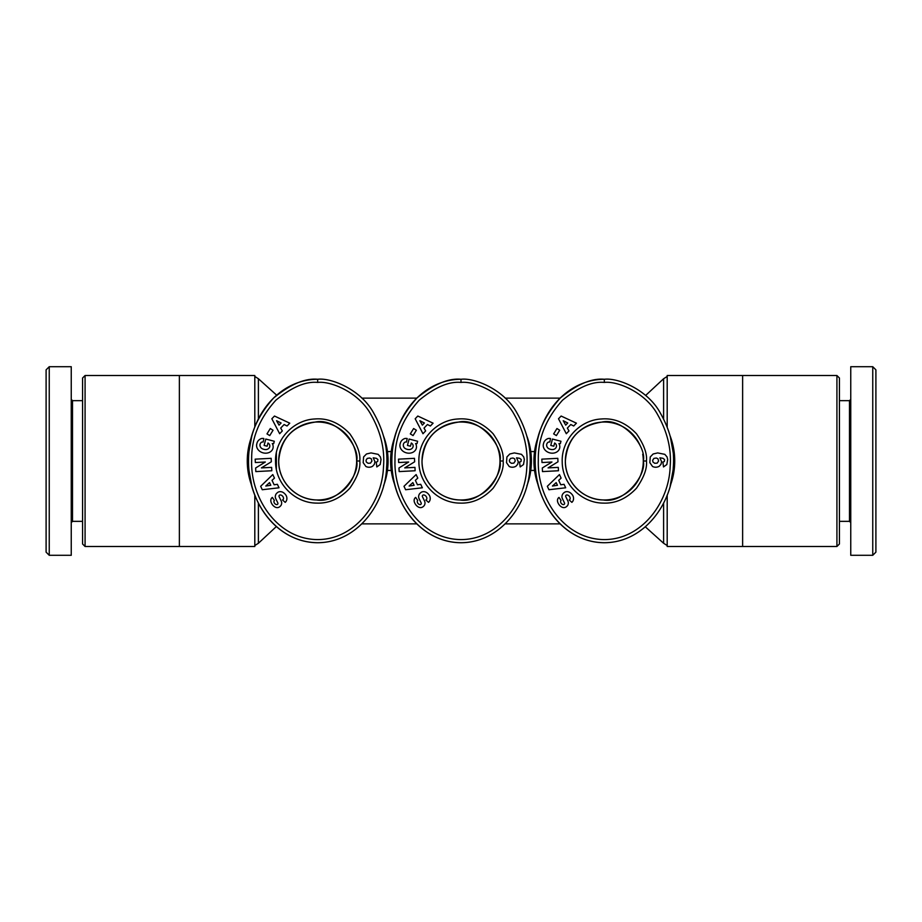<?xml version="1.0" encoding="UTF-8"?>
<svg xmlns="http://www.w3.org/2000/svg" width="922" height="922" viewBox="0 0 922 922"><rect width="100%" height="100%" fill="white"/><g stroke="black" fill="none" stroke-linecap="round" stroke-linejoin="round"><path stroke-width="1.38" d="M85.078 375.508L82.565 378.02L82.565 543.98L85.078 546.492L85.078 375.508L179.375 375.508L179.375 546.492L254.806 546.492L254.806 495.045M836.922 375.508L836.922 546.492L839.435 543.98L839.435 378.02L836.922 375.508L667.194 375.508L667.194 426.955M526.877 485.859A70.406 70.406 0 0 0 526.877 436.164M395.123 436.152A70.406 70.406 0 0 0 395.123 485.848M179.375 375.508L254.806 375.508L254.806 426.955M247.269 461L251.798 485.848A70.406 70.406 0 0 1 247.269 461L251.787 436.164A70.406 70.406 0 0 0 247.269 461M742.625 375.508L742.625 546.492L667.194 546.492L667.194 495.045M674.731 461L670.213 436.164A70.406 70.406 0 0 1 674.731 461L670.202 485.848A70.406 70.406 0 0 0 674.731 461M383.54 485.859A70.406 70.406 0 0 0 383.552 436.164M538.448 436.152A70.406 70.406 0 0 0 538.46 485.848M278.698 461A38.978 38.978 0 0 1 317.675 422.022A38.978 38.978 0 0 1 356.641 461C360.145 474.634 337.878 503.873 316.661 499.966C296.192 499.931 278.19 481.457 278.698 461C280.657 438.549 292.77 425.584 315.036 422.115C336.599 417.09 360.295 446.732 356.641 461A38.978 38.978 0 0 1 317.675 499.978A38.978 38.978 0 0 1 278.698 461M642.715 454.223A38.978 38.978 0 0 1 643.302 461C646.806 474.634 624.528 503.873 603.322 499.966C582.854 499.931 564.852 481.457 565.359 461A38.978 38.978 0 0 1 640.087 445.487M565.359 461C567.307 438.549 579.419 425.584 601.697 422.115C623.26 417.09 646.956 446.732 643.302 461A38.978 38.978 0 0 1 604.325 499.978A38.978 38.978 0 0 1 565.359 461M422.022 461A38.978 38.978 0 0 1 461 422.022A38.978 38.978 0 0 1 499.978 461C503.47 474.634 481.203 503.873 459.986 499.966C439.529 499.931 421.515 481.457 422.022 461C423.982 438.549 436.094 425.584 458.372 422.115C479.936 417.09 503.619 446.732 499.978 461A38.978 38.978 0 0 1 461 499.978A38.978 38.978 0 0 1 422.022 461M82.565 521.345L72.504 521.345L72.504 400.655L71.248 399.399M49.246 555.298L71.248 555.298L71.248 366.702L49.246 366.702L46.1 369.849L46.1 552.151L49.246 555.298L49.246 366.702M317.675 382.423C330.445 380.786 358.912 392.15 371.105 414.877C380.821 432.084 384.947 449.498 383.471 467.131C382.227 502.409 355.016 540.119 316.891 539.577C276.715 538.84 250.208 497.154 251.671 460.147C251.21 438.618 259.278 418.634 275.862 400.206C291.825 387.148 305.758 381.212 317.675 382.423L317.675 379.276A81.724 69.15 -90 0 0 248.525 461A81.724 69.15 -90 0 0 317.675 542.724C357.724 542.597 385.304 503.435 386.618 467.339C388.15 449.129 383.875 431.104 373.79 413.24C361.17 389.626 331.205 377.547 317.675 379.276C305.055 378.043 290.395 384.267 273.673 397.958C256.397 417.17 248.018 437.892 248.525 460.124C246.958 498.502 274.768 542.413 317.675 542.724M461 382.423C473.77 380.786 502.236 392.15 514.43 414.877C524.157 432.084 528.271 449.498 526.808 467.131C525.552 502.409 498.341 540.119 460.216 539.577C420.04 538.84 393.544 497.154 394.996 460.147C394.547 438.618 402.603 418.634 419.199 400.206C435.161 387.148 449.095 381.212 461 382.423L461 379.276A81.724 69.15 -90 0 0 391.85 461A81.724 69.15 -90 0 0 461 542.724C501.061 542.597 528.629 503.435 529.943 467.339C531.475 449.129 527.2 431.104 517.115 413.24C504.507 389.626 474.542 377.547 461 379.276C448.38 378.043 433.72 384.267 416.998 397.958C399.733 417.17 391.343 437.892 391.85 460.124C390.294 498.502 418.092 542.413 461 542.724M604.325 382.423C617.106 380.786 645.573 392.15 657.755 414.877C667.482 432.084 671.608 449.498 670.133 467.131C668.888 502.409 641.677 540.119 603.541 539.577C563.365 538.84 536.869 497.154 538.321 460.147C537.872 438.618 545.939 418.634 562.524 400.206C578.486 387.148 592.42 381.212 604.325 382.423L604.325 379.276A81.724 69.15 -90 0 0 535.175 461A81.724 69.15 -90 0 0 604.325 542.724C644.386 542.597 671.965 503.435 673.267 467.339C674.8 449.129 670.524 431.104 660.44 413.24C647.832 389.626 617.867 377.547 604.325 379.276C591.717 378.043 577.045 384.267 560.334 397.958C543.058 417.17 534.679 437.892 535.186 460.124C533.619 498.502 561.417 542.413 604.325 542.724M839.435 400.655L849.496 400.655L849.496 521.345L850.752 522.601M872.754 366.702L850.752 366.702L850.752 555.298L872.754 555.298L875.9 552.151L875.9 369.849L872.754 366.702L872.754 555.298M646.449 461C647.279 453.624 643.948 444.554 636.457 433.755C626.061 422.841 614.398 417.908 601.49 418.98C579.708 419.925 561.244 440.105 562.224 461.876C562.155 483.67 581.436 503.055 603.23 503.101C615.573 503.619 626.66 498.641 636.503 488.176C643.971 477.412 647.279 468.353 646.449 461L643.302 461M659.253 466.267A7.076 7.076 0 0 1 652.546 466.486L649.837 462.648L650.264 456.943L653.122 453.993L657.674 452.921L664.808 454.339L667.032 456.909L667.689 459.536L666.825 464.55L663.494 466.935L662.895 462.106L664.324 461.484L664.566 459.548L663.022 458.315L659.875 457.819L661.616 461.738L660.993 464.308L659.253 466.267M561.129 416.041L576.423 423.175L573.715 425.999L570.776 424.523L567.364 428.073L568.978 430.943L566.304 433.72L558.513 418.772L561.129 416.041M557.994 461.784L548.06 467.903L558.283 467.373L558.467 470.75L542.482 471.591L542.297 467.996L551.967 462.014L542.009 462.544L541.825 459.156L557.81 458.315L557.994 461.784M562.397 498.618A4.403 4.403 0 0 1 562.259 495.091A6.281 5.371 -130.3 0 1 562.604 494.227A4.575 2.812 139.7 0 1 565.002 492.025A6.27 5.348 50.3 0 1 569.358 492.198A6.696 4.668 50.3 0 1 572.862 495.621A6.281 5.348 -130.9 0 1 571.859 502.352L569.22 500.001L569.692 499.597A2.835 1.879 49.7 0 0 569.496 496.485A2.835 1.879 49.7 0 0 566.408 495.056A1.176 1.176 0 0 0 565.762 496.658L567.894 501.061A4.403 4.403 0 0 1 568.298 503.527A5.97 5.083 49.7 0 1 567.733 505.291A4.575 3.538 139.7 0 1 565.647 507.192A5.924 4.518 62.7 0 1 560.91 506.524A27.983 15.225 133.1 0 1 558.213 503.262A6.016 4.506 -138.5 0 1 558.997 497.419L561.072 500.462A2.524 1.74 49.7 0 0 560.979 502.939A2.524 1.74 49.7 0 0 563.388 504.611A1.176 1.176 0 0 0 564.483 502.928L562.397 498.618M547.956 438.584A5.428 5.428 0 0 1 550.526 438.538L549.8 442.041A2.201 2.201 0 0 0 547.749 442.572A4.979 4.114 -164.3 0 0 548.106 448.23A4.495 2.512 -167.7 0 0 552.993 449.544A4.99 3.999 -165.2 0 0 556.081 444.369A6.777 5.682 122.9 0 0 554.641 442.986L553.799 446.213L550.78 445.43L552.439 439.045L560.956 441.258L560.346 443.609L558.928 443.551A8.379 6.95 -165.4 0 1 552.589 453.186A8.379 6.95 -165.4 0 1 543.415 444.024L543.669 443.067A8.379 7.111 -167.3 0 1 547.956 438.584M553.649 433.893L556.957 428.534L559.7 430.24L556.392 435.587L553.649 433.893M547.322 486.297L559.447 474.576L561.118 478.115L558.686 480.327L560.795 484.788L564.045 484.304L565.682 487.784L548.936 489.732L547.322 486.297M658.608 461.012L657.951 458.776L656.303 458.027L653.917 458.395L652.672 460.239L652.914 461.968L654.712 463.293L657.167 463.132L658.608 461.012M563.215 420.72L565.705 425.134L567.745 423.002L563.215 420.72M552.428 486.032L557.453 485.283L556.185 482.609L552.428 486.032M503.124 461C503.954 453.624 500.623 444.554 493.12 433.755C482.725 422.841 471.073 417.908 458.153 418.98C436.383 419.925 417.92 440.105 418.888 461.876C418.819 483.67 438.111 503.055 459.905 503.101C472.237 503.619 483.335 498.641 493.178 488.176C500.634 477.412 503.954 468.353 503.124 461L499.978 461M515.928 466.267A7.076 7.076 0 0 1 509.209 466.486L506.512 462.648L506.927 456.943L509.797 453.993L514.349 452.921L521.483 454.339L523.708 456.909L524.353 459.536L523.5 464.55L520.169 466.935L519.559 462.106L520.999 461.484L521.241 459.548L519.697 458.315L516.539 457.819L518.279 461.738L517.668 464.308L515.928 466.267M417.804 416.041L433.086 423.175L430.39 425.999L427.439 424.523L424.028 428.073L425.641 430.943L422.979 433.72L415.177 418.772L417.804 416.041M414.658 461.784L404.735 467.903L414.958 467.373L415.131 470.75L399.157 471.591L398.961 467.996L408.642 462.014L398.673 462.544L398.5 459.156L414.474 458.315L414.658 461.784M419.061 498.618A4.403 4.403 0 0 1 418.922 495.091A6.281 5.371 -130.3 0 1 419.268 494.227A4.575 2.812 139.7 0 1 421.665 492.025A6.27 5.348 50.3 0 1 426.033 492.198A6.696 4.668 50.3 0 1 429.537 495.621A6.281 5.348 -130.9 0 1 428.534 502.352L425.883 500.001L426.367 499.597A2.835 1.879 49.7 0 0 426.171 496.485A2.835 1.879 49.7 0 0 423.071 495.056A1.176 1.176 0 0 0 422.426 496.658L424.558 501.061A4.403 4.403 0 0 1 424.973 503.527A5.97 5.083 49.7 0 1 424.408 505.291A4.575 3.538 139.7 0 1 422.322 507.192A5.924 4.518 62.7 0 1 417.585 506.524A27.983 15.225 133.1 0 1 414.877 503.262A6.016 4.506 -138.5 0 1 415.672 497.419L417.735 500.462A2.524 1.74 49.7 0 0 417.654 502.939A2.524 1.74 49.7 0 0 420.063 504.611A1.176 1.176 0 0 0 421.147 502.928L419.061 498.618M404.62 438.584A5.428 5.428 0 0 1 407.19 438.538L406.475 442.041A2.201 2.201 0 0 0 404.424 442.572A4.979 4.114 -164.3 0 0 404.77 448.23A4.495 2.512 -167.7 0 0 409.668 449.544A4.99 3.999 -165.2 0 0 412.745 444.369A6.777 5.682 122.9 0 0 411.316 442.986L410.474 446.213L407.443 445.43L409.114 439.045L417.62 441.258L417.009 443.609L415.603 443.551A8.379 6.95 -165.4 0 1 409.264 453.186A8.379 6.95 -165.4 0 1 400.09 444.024L400.344 443.067A8.379 7.111 -167.3 0 1 404.62 438.584M410.313 433.893L413.621 428.534L416.375 430.24L413.068 435.587L410.313 433.893M403.986 486.297L416.122 474.576L417.793 478.115L415.361 480.327L417.459 484.788L420.709 484.304L422.357 487.784L405.611 489.732L403.986 486.297M515.271 461.012L514.626 458.776L512.966 458.027L510.592 458.395L509.347 460.239L509.589 461.968L511.387 463.293L513.842 463.132L515.271 461.012M419.879 420.72L422.368 425.134L424.42 423.002L419.879 420.72M409.103 486.032L414.116 485.283L412.86 482.609L409.103 486.032M534.553 451.573L530.772 451.573M530.772 470.427L534.553 470.427M359.787 461C360.629 453.624 357.298 444.554 349.795 433.755C339.4 422.841 327.748 417.908 314.828 418.98C293.046 419.925 274.583 440.105 275.563 461.876C275.494 483.67 294.786 503.055 316.58 503.101C328.912 503.619 339.999 498.641 349.853 488.176C357.31 477.412 360.617 468.353 359.787 461L356.641 461M372.603 466.267A7.076 7.076 0 0 1 365.884 466.486L363.176 462.648L363.602 456.943L366.46 453.993L371.013 452.921L378.158 454.339L380.383 456.909L381.028 459.536L380.175 464.55L376.833 466.935L376.234 462.106L377.674 461.484L377.916 459.548L376.372 458.315L373.214 457.819L374.954 461.738L374.344 464.308L372.603 466.267M274.479 416.041L289.762 423.175L287.053 425.999L284.114 424.523L280.703 428.073L282.316 430.943L279.654 433.72L271.852 418.772L274.479 416.041M271.333 461.784L261.41 467.903L271.621 467.373L271.806 470.75L255.82 471.591L255.636 467.996L265.317 462.014L255.348 462.544L255.175 459.156L271.149 458.315L271.333 461.784M275.736 498.618A4.403 4.403 0 0 1 275.597 495.091A6.281 5.371 -130.3 0 1 275.943 494.227A4.575 2.812 139.7 0 1 278.34 492.025A6.27 5.348 50.3 0 1 282.697 492.198A6.696 4.668 50.3 0 1 286.212 495.621A6.281 5.348 -130.9 0 1 285.209 502.352L282.558 500.001L283.031 499.597A2.835 1.879 49.7 0 0 282.835 496.485A2.835 1.879 49.7 0 0 279.746 495.056A1.176 1.176 0 0 0 279.101 496.658L281.233 501.061A4.403 4.403 0 0 1 281.636 503.527A5.97 5.083 49.7 0 1 281.072 505.291A4.575 3.538 139.7 0 1 278.997 507.192A5.924 4.518 62.7 0 1 274.249 506.524A27.983 15.225 133.1 0 1 271.552 503.262A6.016 4.506 -138.5 0 1 272.336 497.419L274.41 500.462A2.524 1.74 49.7 0 0 274.318 502.939A2.524 1.74 49.7 0 0 276.738 504.611A1.176 1.176 0 0 0 277.822 502.928L275.736 498.618M261.295 438.584A5.428 5.428 0 0 1 263.865 438.538L263.15 442.041A2.201 2.201 0 0 0 261.087 442.572A4.979 4.114 -164.3 0 0 261.445 448.23A4.495 2.512 -167.7 0 0 266.331 449.544A4.99 3.999 -165.2 0 0 269.42 444.369A6.777 5.682 122.9 0 0 267.979 442.986L267.138 446.213L264.118 445.43L265.778 439.045L274.295 441.258L273.684 443.609L272.278 443.551A8.379 6.95 -165.4 0 1 265.928 453.186A8.379 6.95 -165.4 0 1 256.765 444.024L257.007 443.067A8.379 7.111 -167.3 0 1 261.295 438.584M266.988 433.893L270.296 428.534L273.039 430.24L269.743 435.587L266.988 433.893M260.661 486.297L272.797 474.576L274.468 478.115L272.025 480.327L274.134 484.788L277.384 484.304L279.032 487.784L262.274 489.732L260.661 486.297M371.946 461.012L371.289 458.776L369.641 458.027L367.256 458.395L366.022 460.239L366.253 461.968L368.062 463.293L370.506 463.132L371.946 461.012M276.554 420.72L279.043 425.134L281.095 423.002L276.554 420.72M265.778 486.032L270.791 485.283L269.524 482.609L265.778 486.032M391.228 451.573L387.447 451.573M387.447 470.427L391.228 470.427M663.61 503.078L663.61 543.265L667.194 545.536M645.631 395.457L663.61 378.735L663.61 418.922M258.391 418.922L258.391 378.735L254.806 376.464M276.37 526.543L258.391 543.265L258.391 503.078M276.37 469.24L276.37 452.76M849.496 400.655L850.752 399.399M849.496 521.345L839.435 521.345M72.504 521.345L71.248 522.601M72.504 400.655L82.565 400.655M361.85 523.869L416.813 523.869M505.187 523.869L560.15 523.869M361.85 398.131L416.813 398.131M505.187 398.131L560.15 398.131M663.61 378.735L667.194 376.464M258.391 543.265L254.806 545.536M645.631 527.096L663.61 543.265M742.625 546.492L836.922 546.492M276.37 394.904L258.391 378.735M85.078 546.492L179.375 546.492"/></g></svg>
